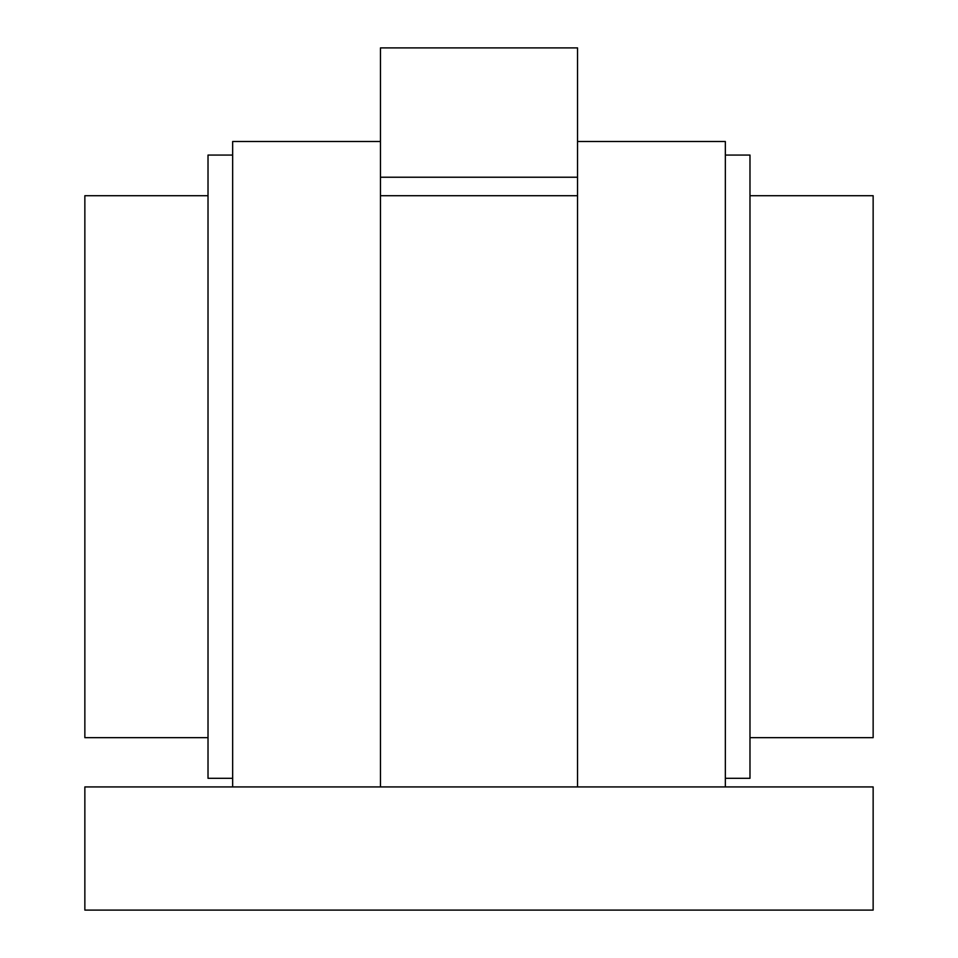 <?xml version="1.0" encoding="UTF-8"?>
<svg xmlns="http://www.w3.org/2000/svg" width="958" height="958" viewBox="0 0 958 958"><rect width="100%" height="100%" fill="white"/><g stroke="black" fill="none" stroke-linecap="round" stroke-linejoin="round"><path stroke-width="1.44" d="M380.458 47.9L380.458 786.925L84.855 786.925L84.855 910.1L873.145 910.1L873.145 786.925L577.542 786.925L577.542 47.9L380.458 47.9M232.662 786.925L232.662 141.509L380.458 141.509M577.542 141.509L725.338 141.509L725.338 786.925M232.662 778.303L208.018 778.303L208.018 155.064L232.662 155.064M208.018 737.66L84.855 737.66L84.855 195.707L208.018 195.707M749.982 195.707L873.145 195.707L873.145 737.66L749.982 737.66M725.338 155.064L749.982 155.064L749.982 778.303L725.338 778.303M380.458 195.707L577.542 195.707M380.458 786.925L577.542 786.925M380.458 177.23L577.542 177.23"/></g></svg>
